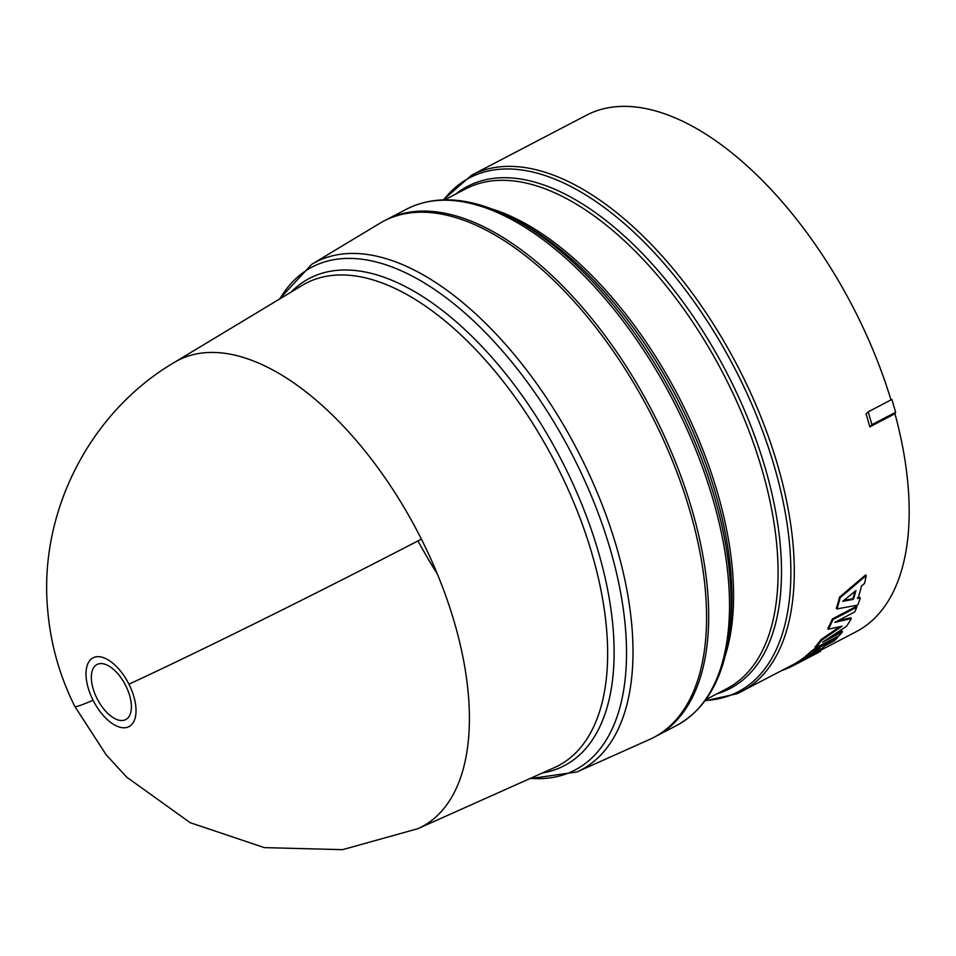 <?xml version="1.0" encoding="UTF-8"?>
<svg xmlns="http://www.w3.org/2000/svg" width="956" height="956" viewBox="0 0 956 956"><rect width="100%" height="100%" fill="white"/><g stroke="black" fill="none" stroke-linecap="round" stroke-linejoin="round"><path stroke-width="1.43" d="M417.903 828.685A263.151 133.111 -117.6 0 0 421.393 539.124A263.151 133.111 -117.6 0 0 174.351 362.408L302.419 285.27A272.221 137.712 -117.6 0 1 309.875 281.375A272.221 137.712 -117.6 0 1 557.981 468.093A272.221 137.712 -117.6 0 1 554.42 767.608A272.221 137.712 -117.6 0 1 554.372 767.632L417.903 828.685L342.535 849.669L264.334 847.614L190.196 822.686L126.622 777.085L106.152 754.762L74.891 706.544A263.509 6.895 153.3 0 0 93.079 700.27A38.802 19.634 62.4 0 1 93.592 657.585A38.802 19.634 62.4 0 1 128.952 684.197A38.802 19.634 62.4 0 1 128.451 726.883A38.802 19.634 62.4 0 1 93.079 700.27M125.32 719.796A31.07 15.714 62.4 0 1 97.01 698.489A31.07 15.714 62.4 0 1 97.416 664.312A31.07 15.714 62.4 0 1 125.726 685.607A31.07 15.714 62.4 0 1 125.32 719.796M576.934 771.958L649.566 739.466A291.341 147.379 -117.6 0 0 653.426 418.895A291.341 147.379 -117.6 0 0 379.926 223.238L311.764 264.298A286.501 144.93 -117.6 0 1 319.603 260.199A286.501 144.93 -117.6 0 1 580.722 456.693A286.501 144.93 -117.6 0 1 576.982 771.934A286.501 144.93 -117.6 0 1 576.934 771.958L529.612 778.71M654.693 736.921A291.341 147.379 -117.6 0 0 655.756 736.383A291.341 147.379 -117.6 0 0 653.534 413.84A291.341 147.379 -117.6 0 0 390.012 217.968A291.341 147.379 -117.6 0 0 385.997 219.916A291.341 147.379 -117.6 0 0 384.933 220.478M890.98 399.931A291.341 147.379 -117.6 0 0 590.533 113.226A291.341 147.379 -117.6 0 0 586.506 115.186L471.595 175.211L443.226 199.828M820.224 650.474L856.277 631.641A291.341 147.379 -117.6 0 0 894.959 413.745L869.805 426.878A291.341 147.379 -117.6 0 0 866.076 413.876L868.168 411.845L891.888 399.453A293.217 148.323 -117.6 0 1 895.605 412.287L894.959 413.745M830.346 637.114L841.961 631.044L842.475 631.808L822.626 642.181L846.538 626.264A292.273 147.845 -117.6 0 0 851.318 618.508L850.768 617.779L837.587 620.922M851.318 618.508L834.827 622.368L854.676 611.995A292.273 147.845 -117.6 0 0 856.875 607.096L832.927 619.608A292.273 147.845 62.4 0 1 828.362 629.203L842.069 626.18L821.455 640.4A292.273 147.845 62.4 0 1 815.432 648.013L814.93 647.236A291.341 147.379 -117.6 0 0 820.929 639.648L839.691 626.73M828.362 629.203L827.812 628.486A291.341 147.379 -117.6 0 0 832.365 618.926L856.313 606.415L856.875 607.096M857.353 597.87L859.767 597.392L860.34 598.05L857.926 598.516A292.273 147.845 -117.6 0 0 861.523 585.992L864.511 583.519A292.273 147.845 -117.6 0 0 866.232 575.5L865.634 574.915L839.547 597.153A291.341 147.379 -117.6 0 1 836.345 608.303L836.93 608.948L857.711 605.088A292.273 147.845 -117.6 0 0 860.34 598.05M818.432 651.275L820.176 650.367L820.618 651.191L811.465 655.971A292.273 147.845 -117.6 0 0 824.813 645.874L834.313 640.771A292.273 147.845 -117.6 0 0 837.623 637.437L829.067 641.906L828.589 641.141M829.067 641.906L811.704 651.98A292.273 147.845 62.4 0 1 792.978 665.77A292.273 147.845 62.4 0 1 792.691 665.914L792.261 665.077A291.341 147.379 -117.6 0 0 792.536 664.934A291.341 147.379 -117.6 0 0 811.202 651.191L818.157 646.591M821.252 644.977L824.67 643.854L825.183 644.691L824.753 643.866L826.522 642.444L827.024 643.233M792.667 665.854L790.254 667.121A292.273 147.845 62.4 0 1 788.939 667.73A292.273 147.845 62.4 0 1 782.044 670.419M832.927 619.608L832.365 618.926M821.455 640.4L820.929 639.648M815.432 648.013L839.392 635.501A292.273 147.845 -117.6 0 0 842.475 631.808M790.254 667.121L789.847 666.332M866.232 575.5L840.145 597.775L839.547 597.153M840.145 597.775A292.273 147.845 62.4 0 1 836.93 608.948M837.133 636.672L837.623 637.437M825.124 644.607L824.681 643.902M823.917 644.786L823.427 644.009M814.799 649.65L814.297 648.873M811.704 651.98L811.202 651.191M816.651 653.402A292.273 147.845 -117.6 0 0 816.926 653.259A292.273 147.845 -117.6 0 0 820.618 651.191M869.805 426.878L871.896 424.679A293.217 148.323 -117.6 0 0 868.168 411.845M895.605 412.287L871.896 424.679M853.385 599.376L842.726 601.312L855.907 590.617A292.273 147.845 62.4 0 1 853.385 599.376L852.812 598.731L843.897 600.368M802.311 660.751A292.273 147.845 -117.6 0 0 816.472 649.889L819.973 648.06A292.273 147.845 62.4 0 1 805.824 658.923L802.311 660.751M854.963 591.394A291.341 147.379 62.4 0 1 852.812 598.731M817.44 649.172A291.341 147.379 62.4 0 1 814.882 651.383M421.393 539.124A263.509 6.895 153.3 0 1 128.952 684.197M291.186 292.046A274.969 139.098 62.4 0 1 313.353 276.475A274.969 139.098 62.4 0 1 563.956 465.058A274.969 139.098 62.4 0 1 560.359 767.596A274.969 139.098 62.4 0 1 542.399 772.986M530.377 778.363A283.765 143.543 -117.6 0 0 571.043 771.946A283.765 143.543 -117.6 0 0 574.747 459.728A283.765 143.543 -117.6 0 0 316.125 265.099A283.765 143.543 -117.6 0 0 279.905 298.846M676.597 725.496A291.341 147.379 -117.6 0 0 674.362 402.954A291.341 147.379 -117.6 0 0 410.841 207.094A291.341 147.379 -117.6 0 0 406.814 209.041L411.032 206.998C440.047 194.642 473.614 198.286 511.747 217.944A289.955 146.674 -117.6 0 1 729.225 634.294C723.226 679.107 705.683 709.507 676.585 725.496L655.756 736.383M705.875 699.601L726.847 688.643A281.936 142.623 -117.6 0 0 724.696 376.509A281.936 142.623 -117.6 0 0 469.671 186.958A281.936 142.623 -117.6 0 0 465.775 188.846L444.815 199.792M455.809 194.056A283.311 143.316 62.4 0 1 471.595 184.4A283.311 143.316 62.4 0 1 729.81 378.719A283.311 143.316 62.4 0 1 726.106 690.435A283.311 143.316 62.4 0 1 716.88 693.853M737.327 693.614A291.341 147.379 -117.6 0 0 741.366 691.666A291.341 147.379 -117.6 0 0 739.131 369.124A291.341 147.379 -117.6 0 0 475.61 173.251A291.341 147.379 -117.6 0 0 471.595 175.211M705.241 700.473A289.955 146.674 -117.6 0 0 734.172 693.721A289.955 146.674 -117.6 0 0 737.96 374.68A289.955 146.674 -117.6 0 0 473.698 175.808A289.955 146.674 -117.6 0 0 443.727 199.816M417.975 540.905A289.955 146.674 -117.6 0 0 437.358 574.054M729.225 634.294L730.061 627.781A283.311 143.316 -117.6 0 0 517.566 220.967L511.747 217.944M492.137 209.065A281.936 142.623 62.4 0 1 678.282 395.927A281.936 142.623 62.4 0 1 725.305 655.457M279.176 299.276L311.764 264.298M792.536 664.934L737.148 693.709L704.942 700.879M385.997 219.916L406.814 209.041M174.351 362.408C89.326 412.371 38.109 513.085 47.8 611.219C50.799 644.702 59.834 676.478 74.891 706.544M792.978 665.77L816.926 653.259"/></g></svg>
